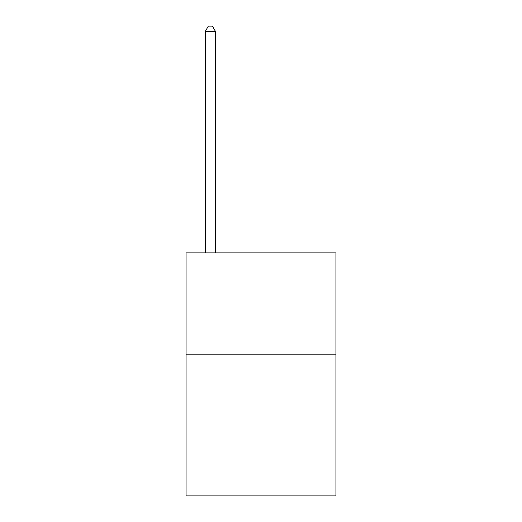<?xml version="1.0" encoding="UTF-8"?>
<svg xmlns="http://www.w3.org/2000/svg" width="522" height="522" viewBox="0 0 522 522"><rect width="100%" height="100%" fill="white"/><g stroke="black" fill="none" stroke-linecap="round" stroke-linejoin="round"><path stroke-width="0.78" d="M335.927 354.151L335.927 495.9L186.073 495.9L186.073 252.902L335.927 252.902L335.927 354.151L186.073 354.151M215.436 252.902L215.436 31.366L205.316 31.366L205.316 252.902M205.316 31.366L208.35 26.1L212.402 26.1L215.436 31.366"/></g></svg>
